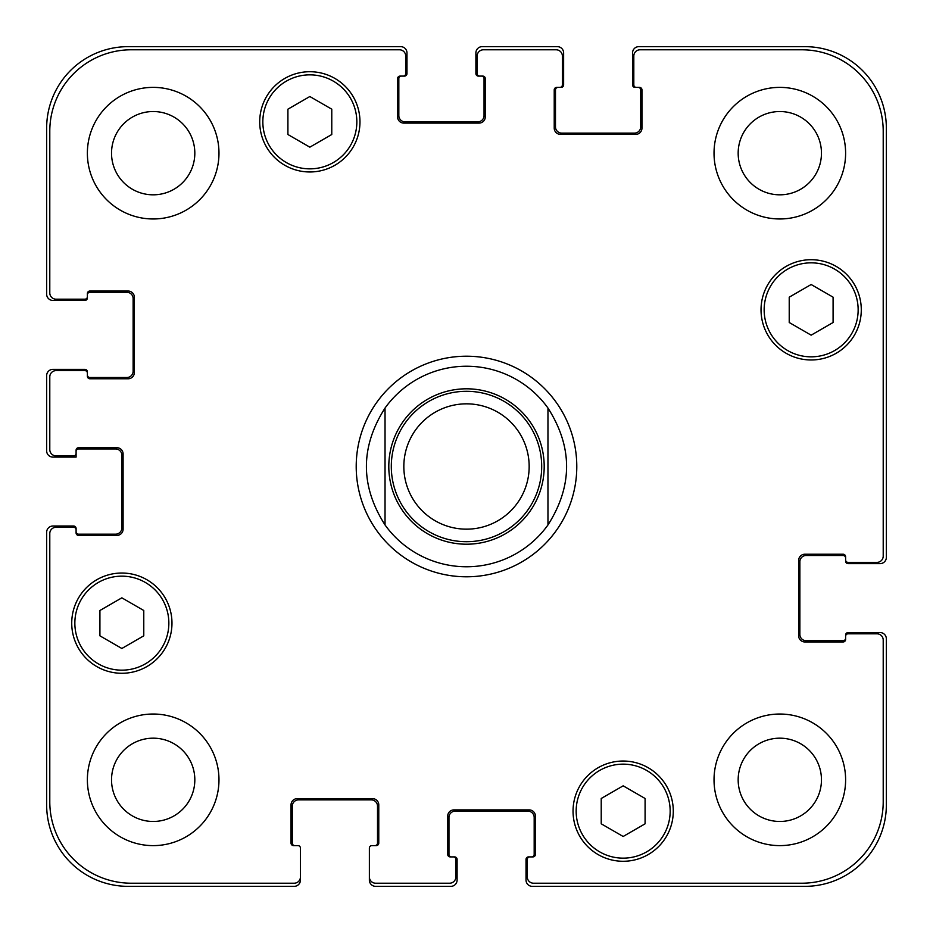 <?xml version="1.0" encoding="UTF-8"?>
<svg xmlns="http://www.w3.org/2000/svg" width="933" height="933" viewBox="0 0 933 933"><rect width="100%" height="100%" fill="white"/><g stroke="black" fill="none" stroke-linecap="round" stroke-linejoin="round"><path stroke-width="1.4" d="M547.963 408.048L547.963 524.952L547.963 408.048C572.804 447.012 572.804 485.988 547.963 524.952A100.263 100.263 0 0 1 385.037 524.952L385.037 408.048L385.037 524.952C360.196 485.988 360.196 447.012 385.037 408.048A100.263 100.263 0 0 1 547.963 408.048M466.5 576.792A110.292 110.292 0 0 1 370.984 411.36A110.292 110.292 0 0 1 562.016 411.36A110.292 110.292 0 0 1 466.5 576.792M466.5 541.7A75.2 75.2 0 0 0 531.623 428.9A75.2 75.2 0 0 0 401.377 428.9A75.2 75.2 0 0 0 466.5 541.7M466.5 529.163A62.663 62.663 0 0 0 520.766 435.163A62.663 62.663 0 0 0 412.234 435.163A62.663 62.663 0 0 0 466.5 529.163M645.088 823.816L623.162 836.481L601.225 823.816L601.225 798.485L623.162 785.831L645.088 798.485L645.088 823.816M143.775 635.828L121.85 648.482L99.913 635.828L99.913 610.497L121.85 597.831L143.775 610.497L143.775 635.828M331.775 134.515L309.838 147.169L287.912 134.515L287.912 109.184L309.838 96.519L331.775 109.184L331.775 134.515M833.087 322.503L811.15 335.169L789.225 322.503L789.225 297.172L811.15 284.518L833.087 297.172L833.087 322.503M356.838 121.85A47 47 0 0 0 286.338 81.148A47 47 0 0 0 286.338 162.552A47 47 0 0 0 356.838 121.85M359.975 121.85A50.137 50.137 0 0 1 284.775 165.258A50.137 50.137 0 0 1 284.775 78.43A50.137 50.137 0 0 1 359.975 121.85M168.85 623.162A47 47 0 0 0 98.35 582.46A47 47 0 0 0 98.35 663.864A47 47 0 0 0 168.85 623.162M171.975 623.162A50.137 50.137 0 0 1 96.787 666.57A50.137 50.137 0 0 1 96.787 579.743A50.137 50.137 0 0 1 171.975 623.162M670.162 811.15A47 47 0 0 0 599.662 770.448A47 47 0 0 0 599.662 851.852A47 47 0 0 0 670.162 811.15M673.288 811.15A50.137 50.137 0 0 1 598.1 854.57A50.137 50.137 0 0 1 598.1 767.742A50.137 50.137 0 0 1 673.288 811.15M858.15 309.838A47 47 0 0 0 787.65 269.136A47 47 0 0 0 787.65 350.54A47 47 0 0 0 858.15 309.838M861.287 309.838A50.137 50.137 0 0 1 786.087 353.257A50.137 50.137 0 0 1 786.087 266.43A50.137 50.137 0 0 1 861.287 309.838M883.213 131.25A81.463 81.463 0 0 0 801.75 49.787L640.085 49.787A6.263 6.263 0 0 0 633.81 56.05L633.81 84.88A2.507 2.507 0 0 0 636.318 87.387L639.455 87.387A2.507 2.507 0 0 1 641.962 89.883L641.962 128.113A6.263 6.263 0 0 1 635.688 134.375L560.5 134.375A6.263 6.263 0 0 1 554.225 128.113L554.225 89.883A2.507 2.507 0 0 1 556.733 87.387L559.87 87.387A2.507 2.507 0 0 0 562.377 84.88L562.377 56.05A6.263 6.263 0 0 0 556.115 49.787L483.422 49.787A6.263 6.263 0 0 0 477.148 56.05L477.148 73.59A2.507 2.507 0 0 0 479.655 76.098L482.793 76.098A2.507 2.507 0 0 1 485.3 78.605L485.3 116.835A6.263 6.263 0 0 1 479.037 123.098L403.837 123.098A6.263 6.263 0 0 1 397.575 116.835L397.575 78.605A2.507 2.507 0 0 1 400.07 76.098L403.208 76.098A2.507 2.507 0 0 0 405.715 73.59L405.715 56.05A6.263 6.263 0 0 0 399.452 49.787L131.25 49.787A81.463 81.463 0 0 0 49.787 131.25L49.787 292.915A6.263 6.263 0 0 0 56.05 299.19L84.88 299.19A2.507 2.507 0 0 0 87.387 296.682L87.387 293.545A2.507 2.507 0 0 1 89.883 291.038L128.113 291.038A6.263 6.263 0 0 1 134.375 297.312L134.375 372.5A6.263 6.263 0 0 1 128.113 378.775L89.883 378.775A2.507 2.507 0 0 1 87.387 376.267L87.387 373.13A2.507 2.507 0 0 0 84.88 370.623L56.05 370.623A6.263 6.263 0 0 0 49.787 376.885L49.787 449.578A6.263 6.263 0 0 0 56.05 455.852L73.59 455.852A2.507 2.507 0 0 0 76.098 453.345L76.098 450.207A2.507 2.507 0 0 1 78.605 447.7L116.835 447.7A6.263 6.263 0 0 1 123.098 453.963L123.098 529.163A6.263 6.263 0 0 1 116.835 535.425L78.605 535.425A2.507 2.507 0 0 1 76.098 532.93L76.098 529.792A2.507 2.507 0 0 0 73.59 527.285L56.05 527.285A6.263 6.263 0 0 0 49.787 533.548L49.787 801.75A81.463 81.463 0 0 0 131.25 883.213L294.175 883.213A6.263 6.263 0 0 0 300.438 876.95L300.438 848.12A2.507 2.507 0 0 0 297.93 845.613L293.545 845.613A2.507 2.507 0 0 1 291.038 843.117L291.038 804.887A6.263 6.263 0 0 1 297.312 798.625L372.5 798.625A6.263 6.263 0 0 1 378.775 804.887L378.775 843.117A2.507 2.507 0 0 1 376.267 845.613L371.882 845.613A2.507 2.507 0 0 0 369.375 848.12L369.375 876.95A6.263 6.263 0 0 0 375.637 883.213L449.578 883.213A6.263 6.263 0 0 0 455.852 876.95L455.852 859.41A2.507 2.507 0 0 0 453.345 856.902L450.207 856.902A2.507 2.507 0 0 1 447.7 854.395L447.7 816.165A6.263 6.263 0 0 1 453.963 809.902L529.163 809.902A6.263 6.263 0 0 1 535.425 816.165L535.425 854.395A2.507 2.507 0 0 1 532.93 856.902L529.792 856.902A2.507 2.507 0 0 0 527.285 859.41L527.285 876.95A6.263 6.263 0 0 0 533.548 883.213L801.75 883.213A81.463 81.463 0 0 0 883.213 801.75L883.213 640.085A6.263 6.263 0 0 0 876.95 633.81L848.12 633.81A2.507 2.507 0 0 0 845.613 636.318L845.613 639.455A2.507 2.507 0 0 1 843.117 641.962L804.887 641.962A6.263 6.263 0 0 1 798.625 635.688L798.625 560.5A6.263 6.263 0 0 1 804.887 554.225L843.117 554.225A2.507 2.507 0 0 1 845.613 556.733L845.613 559.87A2.507 2.507 0 0 0 848.12 562.377L876.95 562.377A6.263 6.263 0 0 0 883.213 556.115L883.213 131.25M218.975 153.175A65.8 65.8 0 0 1 120.275 210.158A65.8 65.8 0 0 1 120.275 96.192A65.8 65.8 0 0 1 218.975 153.175M218.975 779.825A65.8 65.8 0 0 1 120.275 836.808A65.8 65.8 0 0 1 120.275 722.842A65.8 65.8 0 0 1 218.975 779.825M845.613 779.825A65.8 65.8 0 0 1 746.925 836.808A65.8 65.8 0 0 1 746.925 722.842A65.8 65.8 0 0 1 845.613 779.825M845.613 153.175A65.8 65.8 0 0 1 746.925 210.158A65.8 65.8 0 0 1 746.925 96.192A65.8 65.8 0 0 1 845.613 153.175M111.528 153.175A41.658 41.658 0 0 0 174.004 189.247A41.658 41.658 0 0 0 174.004 117.103A41.658 41.658 0 0 0 111.528 153.175M111.528 779.825A41.658 41.658 0 0 0 174.004 815.897A41.658 41.658 0 0 0 174.004 743.753A41.658 41.658 0 0 0 111.528 779.825M738.166 779.825A41.658 41.658 0 0 0 800.642 815.897A41.658 41.658 0 0 0 800.642 743.753A41.658 41.658 0 0 0 738.166 779.825M738.166 153.175A41.658 41.658 0 0 0 800.642 189.247A41.658 41.658 0 0 0 800.642 117.103A41.658 41.658 0 0 0 738.166 153.175M636.318 87.387L635.07 87.387A2.507 2.507 0 0 1 632.562 84.88L632.562 52.913A6.263 6.263 0 0 1 638.825 46.65L804.887 46.65A81.463 81.463 0 0 1 886.35 128.113L886.35 557.363A6.263 6.263 0 0 1 880.087 563.625L848.12 563.625A2.507 2.507 0 0 1 845.613 561.118L845.613 559.87M557.992 87.387A2.507 2.507 0 0 0 555.485 89.883L555.485 126.865A6.263 6.263 0 0 0 561.748 133.127L634.44 133.127A6.263 6.263 0 0 0 640.703 126.865L640.703 89.883A2.507 2.507 0 0 0 638.195 87.387M845.613 557.992A2.507 2.507 0 0 0 843.117 555.485L806.135 555.485A6.263 6.263 0 0 0 799.873 561.748L799.873 634.44A6.263 6.263 0 0 0 806.135 640.703L843.117 640.703A2.507 2.507 0 0 0 845.613 638.195M479.655 76.098L478.407 76.098A2.507 2.507 0 0 1 475.9 73.59L475.9 52.913A6.263 6.263 0 0 1 482.163 46.65L557.363 46.65A6.263 6.263 0 0 1 563.625 52.913L563.625 84.88A2.507 2.507 0 0 1 561.118 87.387L559.87 87.387M845.613 636.318L845.613 635.07A2.507 2.507 0 0 1 848.12 632.562L880.087 632.562A6.263 6.263 0 0 1 886.35 638.825L886.35 804.887A81.463 81.463 0 0 1 804.887 886.35L532.3 886.35A6.263 6.263 0 0 1 526.025 880.087L526.025 859.41A2.507 2.507 0 0 1 528.533 856.902L529.792 856.902M453.345 856.902L454.593 856.902A2.507 2.507 0 0 1 457.1 859.41L457.1 880.087A6.263 6.263 0 0 1 450.837 886.35L375.637 886.35A6.263 6.263 0 0 1 369.375 880.087L369.375 876.95M531.67 856.902A2.507 2.507 0 0 0 534.177 854.395L534.177 817.425A6.263 6.263 0 0 0 527.915 811.15L455.222 811.15A6.263 6.263 0 0 0 448.96 817.425L448.96 854.395A2.507 2.507 0 0 0 451.455 856.902M401.33 76.098A2.507 2.507 0 0 0 398.823 78.605L398.823 115.575A6.263 6.263 0 0 0 405.085 121.85L477.778 121.85A6.263 6.263 0 0 0 484.04 115.575L484.04 78.605A2.507 2.507 0 0 0 481.545 76.098M87.387 296.682L87.387 297.93A2.507 2.507 0 0 1 84.88 300.438L52.913 300.438A6.263 6.263 0 0 1 46.65 294.175L46.65 128.113A81.463 81.463 0 0 1 128.113 46.65L400.7 46.65A6.263 6.263 0 0 1 406.975 52.913L406.975 73.59A2.507 2.507 0 0 1 404.467 76.098L403.208 76.098M87.387 375.008A2.507 2.507 0 0 0 89.883 377.515L126.865 377.515A6.263 6.263 0 0 0 133.127 371.252L133.127 298.56A6.263 6.263 0 0 0 126.865 292.297L89.883 292.297A2.507 2.507 0 0 0 87.387 294.805M375.008 845.613A2.507 2.507 0 0 0 377.515 843.117L377.515 806.135A6.263 6.263 0 0 0 371.252 799.873L298.56 799.873A6.263 6.263 0 0 0 292.297 806.135L292.297 843.117A2.507 2.507 0 0 0 294.805 845.613M76.098 453.345L76.098 457.1L52.913 457.1A6.263 6.263 0 0 1 46.65 450.837L46.65 375.637A6.263 6.263 0 0 1 52.913 369.375L84.88 369.375A2.507 2.507 0 0 1 87.387 371.882L87.387 373.13M300.438 876.95L300.438 880.087A6.263 6.263 0 0 1 294.175 886.35L128.113 886.35A81.463 81.463 0 0 1 46.65 804.887L46.65 532.3A6.263 6.263 0 0 1 52.913 526.025L73.59 526.025A2.507 2.507 0 0 1 76.098 528.533L76.098 529.792M76.098 531.67A2.507 2.507 0 0 0 78.605 534.177L115.575 534.177A6.263 6.263 0 0 0 121.85 527.915L121.85 455.222A6.263 6.263 0 0 0 115.575 448.96L78.605 448.96A2.507 2.507 0 0 0 76.098 451.455M466.5 544.207A77.707 77.707 0 0 0 533.793 427.652A77.707 77.707 0 0 0 399.207 427.652A77.707 77.707 0 0 0 466.5 544.207"/></g></svg>
